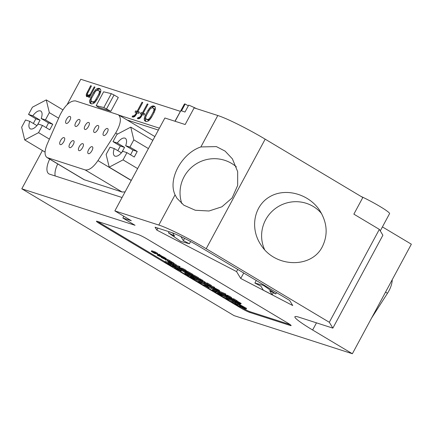 <?xml version="1.0" encoding="UTF-8"?>
<svg xmlns="http://www.w3.org/2000/svg" width="433" height="433" viewBox="0 0 433 433"><rect width="100%" height="100%" fill="white"/><g stroke="black" fill="none" stroke-linecap="round" stroke-linejoin="round"><path stroke-width="0.65" d="M123.037 159.874L109.197 167.16L106.134 154.429L110.031 147.193L114.263 148.557C112.975 152.378 113.105 154.873 114.664 156.037C116.85 156.914 119.53 155.328 122.701 151.274L126.934 152.638L123.037 159.874L137.634 168.594M38.553 132.655L24.713 139.94L21.65 127.21L25.547 119.973L29.78 121.337C28.491 125.164 28.621 127.654 30.18 128.817C32.367 129.694 35.046 128.108 38.212 124.054L42.45 125.418L38.553 132.655L49.411 139.139M158.381 130.068L127.096 119.99M57.741 163.955A15.815 6.955 -59.1 0 0 55.186 175.966M125.105 191.868L122.138 192.025L84.024 179.657L47.013 157.542L85.128 169.909C88.982 170.515 93.257 167.409 97.955 160.594L115.708 132.958C120.785 124.125 121.7 118.085 118.458 114.826L75.45 100.889C70.13 100.629 64.988 105.338 60.03 115.016L47.165 144.232C44.42 150.987 44.372 155.425 47.013 157.542M329.313 322.282L206.189 248.715L265.175 139.166A39.046 3.545 28.3 0 0 217.794 115.514L194.125 107.887L185.167 124.525L164.881 117.993L114.859 210.898L131.313 220.733L122.848 218.005L135.042 225.29L21.802 188.804L234.042 315.619L352.365 353.739L312.631 330A40.058 3.637 28.3 0 1 294.884 316.767A40.058 3.637 28.3 0 1 299.057 317.232L332.863 328.127L329.313 322.282L379.335 229.376L353.858 214.151L362.816 197.513L265.175 139.166M114.859 210.898L158.808 225.057A39.046 3.545 28.3 0 1 206.189 248.715M137.878 234.426L97.306 221.355A7.908 0.72 -151.7 0 0 96.44 221.247A7.908 0.72 -151.7 0 0 100.023 223.91L240.218 307.679A7.908 0.72 -151.7 0 0 249.695 312.41L290.267 325.481A7.908 0.72 -151.7 0 0 291.133 325.584A7.908 0.72 -151.7 0 0 287.55 322.926L147.355 239.157A7.908 0.72 -151.7 0 0 137.878 234.426M273.342 292.648L272.168 294.835L292.719 305.53L289.612 300.415L199.424 246.534A23.615 2.143 -151.7 0 0 170.997 232.342L155.079 227.211L156.827 230.091L157.926 228.126M272.168 294.835L240.721 278.462L243.763 273.028M237.755 269.434L236.548 271.588L240.721 278.462M236.548 271.588L156.827 230.091M272.157 294.813L269.748 290.776L275.81 293.937L263.448 285.369L254.875 283.041L260.937 286.191L263.345 290.224M360.911 196.371A21.325 1.938 28.3 0 1 380.347 206.703A21.325 1.938 28.3 0 1 389.576 213.615L380.266 230.908M196.56 108.672A21.201 1.921 -151.7 0 0 188.701 105.132L184.972 112.066A21.201 1.921 28.3 0 0 181.465 110.94L185.194 104.007L188.306 105.863M185.194 104.007A21.201 1.921 -151.7 0 0 184.35 104.109L175.105 121.283M332.863 328.127L382.886 235.222L379.335 229.376M382.42 226.908L411.35 244.196L352.365 353.739M98.735 107.416L110.832 111.313L103.844 107.525L111.313 93.658L103.633 91.796L96.169 105.663L98.735 107.416M106.567 108.84L114.036 94.973L118.301 97.447L110.832 111.313M49.692 159.149A15.815 6.955 -59.1 0 0 48.886 173.855A15.815 6.955 -59.1 0 0 49.53 174.142L122.063 197.513M159.398 128.179L119.048 115.183M180.29 111.319L80.782 79.261L67.126 104.624M42.418 150.516L21.802 188.804M86.611 96.575L88.029 96.651L89.501 95.606L88.63 97.225L89.404 97.474L94.995 87.093L94.221 86.844L90.199 94.307L87.931 95.482L87.39 93.782L91.428 85.945L90.654 85.696L86.616 93.533L86.205 95.303L86.611 96.575M90.502 103.541L91.742 103.942L93.658 103.417L94.979 102.318L97.014 99.547L99.633 94.681L100.743 91.612L100.824 90.113L99.953 88.689L98.713 88.289L96.792 88.814L95.477 89.912L93.436 92.684L90.816 97.549L89.707 100.624L89.631 102.118L90.502 103.541M133.651 117.067L132.081 116.937L132.606 115.968L134.198 115.714L135.534 114.242L136.411 112.623L135.015 112.174L135.713 110.875L137.109 111.324L142.002 102.237L142.776 102.486L137.883 111.573L139.431 112.071L138.733 113.37L137.185 112.872L135.453 115.741L133.651 117.067M145.098 121.132L146.338 121.532L148.259 121.007L149.574 119.909L151.615 117.137L154.235 112.271L155.344 109.197L155.42 107.703L154.554 106.28L153.314 105.879L151.393 106.404L150.072 107.503L148.037 110.274L145.418 115.14L144.308 118.214L144.227 119.708L145.098 121.132M138.923 118.761L137.353 118.637L137.878 117.662L139.464 117.413L140.801 115.941L141.678 114.317L140.281 113.868L140.979 112.569L142.376 113.018L147.269 103.931L148.043 104.18L143.15 113.267L144.698 113.771L144 115.064L142.452 114.566L140.725 117.44L138.923 118.761M158.808 225.057L175.073 194.845C167.625 179.322 181.589 153.385 200.874 146.933L216.381 146.598L225.095 151.112L232.391 158.851L237.668 171.636L237.668 185.438L232.137 197.924L221.934 206.79L209.02 210.99L195.321 210.265L183.863 205.215L176.945 198.26L175.073 194.845M217.794 115.514L200.874 146.933M181.984 108.504L174.954 121.235M322.585 246.182C312.025 268.725 275.182 267.93 260.91 244.851C249.765 228.418 253.879 205.881 269.683 196.788C285.32 187.446 308.761 193.822 319.673 210.389C327.169 222.459 328.144 234.394 322.585 246.182M123.8 216.24L122.848 218.005M316.48 322.845L312.631 330M172.637 232.922L174.526 236.028L168.464 232.867L180.826 241.441L189.394 243.763L183.338 240.613L180.864 236.542M169.081 231.725L168.464 232.867M190.601 241.527L189.394 243.763M184.55 238.361L183.338 240.613M263.686 284.925L263.448 285.369M256.255 280.487L254.875 283.041M276.53 292.6L275.81 293.937M321.643 213.664A34.001 33.493 -33.8 0 0 277.645 206.969A34.001 33.493 -33.8 0 0 264.574 249.549M236.364 166.873A34.001 33.493 -33.8 0 0 209.009 159.106A34.001 33.493 -33.8 0 0 181.86 203.683M147.388 119.584L145.704 118.664L145.585 117.863L146.343 115.443L149.818 109.327L151.469 107.952L152.264 107.828L153.504 108.228L154.061 109.549L153.304 111.968L150.684 116.84L148.995 118.961L147.388 119.584L148.606 120.314L146.148 119.183M153.948 108.748L155.166 109.479L154.722 108.954L153.504 108.228M155.079 110.155L154.061 109.549M154.722 111.14L153.85 110.621M154.132 112.466L153.304 111.968M151.49 117.321L150.684 116.84M150.668 118.588L149.829 118.085M149.915 119.508L148.995 118.961M149.309 120.136L148.183 119.459M155.079 106.783L153.314 105.879M154.532 106.61L153.58 106.686L152.362 105.955M153.58 106.686L152.611 107.135L151.393 106.404M151.149 108.147L150.072 107.503M152.611 107.135L151.664 107.92M149.926 109.213L149.066 108.699M148.86 110.767L148.037 110.274M146.262 115.649L145.418 115.14M145.677 117.403L144.698 116.813M145.667 118.431L145.526 118.94L144.308 118.214M145.526 118.94L145.45 120.439L144.227 119.708M145.45 120.439L145.715 121.289L144.498 120.558M149.206 120.217L148.606 120.314M138.896 118.761L139.096 118.393L137.878 117.662M139.096 118.393L139.751 118.377M139.967 118.231L138.982 117.641M140.281 117.9L139.464 117.413M140.833 117.289L140.124 116.867M141.494 116.353L140.801 115.941M142.365 114.729L141.678 114.317M141.656 114.312L142.203 113.3L140.979 112.569M142.203 113.3L143.594 113.749L142.376 113.018M147.956 104.342L147.269 103.931M144.546 114.052L143.15 113.267M133.624 117.067L133.824 116.694L132.606 115.968M133.824 116.694L134.484 116.677M134.701 116.531L133.71 115.941M135.015 116.206L134.198 115.714M135.567 115.589L134.858 115.167M136.222 114.653L135.534 114.242M137.099 113.029L136.411 112.623M136.39 112.612L136.931 111.6L135.713 110.875M136.931 111.6L138.327 112.05L137.109 111.324M142.69 102.648L142.002 102.237M139.28 112.358L137.883 111.573M92.786 101.993L91.103 101.073L91.201 99.2L91.747 97.853L95.222 91.736L96.056 90.86L97.663 90.237L99.346 91.163L99.466 91.958L98.708 94.383L95.233 100.499L94.399 101.371L92.786 101.993L94.004 102.724L91.547 101.593M99.346 91.163L100.57 91.888L98.903 90.638M100.478 92.565L99.466 91.958M100.12 93.555L99.249 93.03M99.53 94.876L98.708 94.383M96.895 99.731L96.083 99.249M96.066 100.997L95.233 100.499M95.314 101.917L94.399 101.371M94.708 102.545L93.582 101.869M100.483 89.193L98.713 88.289M99.931 89.019L98.984 89.095L97.766 88.364M98.984 89.095L98.015 89.544L96.792 88.814M96.554 90.557L95.477 89.912M98.015 89.544L97.068 90.329M95.325 91.623L94.464 91.109M94.264 93.176L93.436 92.684M91.661 98.058L90.816 97.549M91.082 99.812L90.096 99.222M91.071 100.84L90.93 101.349L89.707 100.624M90.93 101.349L90.849 102.848L89.631 102.118M90.849 102.848L91.119 103.698L89.902 102.967M94.605 102.632L94.004 102.724M90.188 96.018L89.501 95.606M94.908 87.255L94.221 86.844M90.887 94.719L90.199 94.307M90.502 95.433L89.539 94.854M89.35 95.731L88.727 95.352M88.933 96.077L87.931 95.482M91.341 86.102L90.654 85.696M88.04 92.278L87.336 91.861M87.379 93.988L86.616 93.533M87.558 95.038L86.248 94.556M87.466 95.282L87.428 96.034L86.205 95.303M87.406 96.748L86.324 96.104M87.428 96.034L87.526 96.732M392.195 279.772A15.815 6.955 120.9 0 1 387.481 293.282L371.622 317.984M114.036 94.973L111.313 93.658M103.844 107.525L96.169 105.663M164.978 261.803L100.396 223.217A7.908 0.72 28.3 0 1 97.739 221.496M232.028 301.866L230.865 301.168M225.874 298.191L224.646 297.455M214.779 291.561L214.037 291.117M208.441 287.772L205.237 285.856M198.444 281.796L197.215 281.066M187.229 275.096L186.607 274.728M181.151 271.464L178.807 270.068M174.916 267.74L174.548 267.518M290.207 324.647L250.068 311.717A7.908 0.72 28.3 0 1 241.766 307.668M272.173 294.776L263.361 290.191M73.426 140.671L73.588 140.747C75.607 141.726 71.353 148.844 69.534 147.534C67.608 146.619 71.461 139.832 73.426 140.671M82.795 143.691L82.952 143.761C84.971 144.746 80.717 151.859 78.898 150.549C76.971 149.634 80.825 142.847 82.795 143.691M92.159 146.706L92.321 146.782C94.334 147.761 90.086 154.879 88.262 153.569C86.335 152.654 90.188 145.867 92.159 146.706M69.984 116.455L70.146 116.531C72.159 117.511 67.911 124.628 66.092 123.318C64.16 122.404 68.013 115.616 69.984 116.455M79.347 119.476L79.51 119.546C81.523 120.531 77.274 127.643 75.456 126.333C73.529 125.418 77.377 118.631 79.347 119.476M88.711 122.49L88.873 122.566C90.892 123.546 86.638 130.663 84.819 129.353C82.892 128.433 86.746 121.651 88.711 122.49M98.08 125.51L98.237 125.581C100.256 126.56 96.002 133.678 94.183 132.368C92.256 131.453 96.11 124.666 98.08 125.51M107.444 128.525L107.606 128.596C109.619 129.581 105.371 136.698 103.547 135.388C101.62 134.468 105.473 127.681 107.444 128.525M64.062 137.656L64.225 137.726C66.244 138.712 61.989 145.829 60.171 144.519C58.244 143.599 62.092 136.812 64.062 137.656M24.713 139.94L45.07 152.102M42.45 125.418L49.763 129.792L52.75 124.244L45.438 119.876L49.33 112.64L58.628 118.198M49.33 112.64L46.266 99.909L62.866 109.825M46.266 99.909L32.426 107.195L28.529 114.426L35.847 118.799L33.336 123.465M45.438 119.876L41.2 118.512C42.494 114.685 42.358 112.196 40.805 111.032C38.613 110.155 35.934 111.741 32.767 115.795L28.529 114.426M109.197 167.16L131.296 180.361M126.934 152.638L134.246 157.011L137.234 151.463L129.922 147.096L133.813 139.859L148.411 148.579M133.813 139.859L130.75 127.129L152.849 140.335M130.75 127.129L116.91 134.414L113.018 141.645L120.331 146.018L117.819 150.684M129.922 147.096L125.684 145.732C126.977 141.905 126.842 139.415 125.289 138.251C123.102 137.369 120.423 138.961 117.251 143.009L113.018 141.645M32.767 115.795L40.08 120.163L37.26 125.267M46.104 127.605L48.512 122.88L41.2 118.512M36.951 125.624L29.78 121.337M117.251 143.009L124.563 147.382L121.743 152.486M130.587 154.825L133.001 150.099L125.684 145.732M121.435 152.844L114.263 148.557M48.512 122.88L52.75 124.244M35.847 118.799L40.08 120.163M133.001 150.099L137.234 151.463M120.331 146.018L124.563 147.382M183.993 270.062L183.814 270.398L185.091 270.841M184.637 270.446L184.501 270.695C185.194 270.739 184.469 270.262 182.331 269.266C181.297 268.893 181.232 268.974 182.141 269.51L183.814 270.398M182.282 269.25L182.141 269.51C181.232 268.974 181.297 268.893 182.331 269.266M180.123 268.617L180.496 267.924L179.895 267.605L179.522 268.298L184.117 270.614L181.01 268.855L181.303 268.043M181.01 268.855C180.355 267.962 186.807 271.388 185.703 271.199L185.053 271.053C183.354 270.625 181.508 269.71 179.522 268.298M180.496 267.924L181.113 268.395M181.384 268.162C180.729 267.269 187.18 270.695 186.076 270.506L185.703 271.199M204.56 282.744L202.249 281.358L204.56 282.744M202.536 281.45L202.909 280.757L202.622 280.665L202.249 281.358M202.909 280.757L205.22 282.143L204.847 282.836M225.106 294.646L224.776 295.263L228.445 297.303L226.519 295.809L226.892 295.117M228.716 296.816L228.516 297.19L229.035 297.639C227.32 297.033 225.902 296.248 224.776 295.263L222.946 294.224M225.149 294.57L225.723 294.895L225.344 295.685L225.717 294.992L226.638 295.593M227.228 296.399L227.054 296.724M227.937 295.945C223.953 293.552 231.265 296.876 231.487 297.655M227.563 296.637C223.58 294.245 230.892 297.574 231.114 298.348L230.6 298.012M231.558 297.633L231.114 298.348M230.578 297.953L230.54 298.023C228.407 296.34 225.42 295.398 228.516 297.19L227.109 296.134M152.015 251.752L154.202 253.11L156.881 253.954M156.876 253.933L156.86 253.965C156.221 253.094 151.436 251.313 151.961 251.844L151.913 251.762M153.894 252.336L153.623 252.84M154.494 252.569L154.202 253.11M151.317 251.443L155.025 252.737L157.39 254.149L154.505 253.332L151.317 251.443L151.691 250.75L155.398 252.044L157.764 253.457L157.477 254.274L157.764 253.457M218.974 292.004L225.133 294.564L219.769 292.399L222.914 294.283L218.974 292.004L219.347 291.312L219.758 291.447L219.385 292.14M219.758 291.447L225.506 293.872L225.133 294.564M225.506 293.872L225.907 294.131L225.533 294.824M223.157 293.823L222.914 294.283M177.784 268.53L179.002 268.92L173.027 265.326L167.917 263.004L171.203 265.521L164.8 262.127L170.472 265.521L175.208 267.654L171.787 265.05L177.784 268.53M177.557 267.074L179.376 268.227L179.002 268.92M175.246 265.689L168.291 262.311L167.917 263.004M167.993 262.863L166.391 261.83L166.018 262.522M166.391 261.83L165.173 261.435L164.8 262.127M192.745 276.249L195.332 277.391L191.532 275.393L192.745 276.249L192.901 275.956M194.016 276.6L193.849 276.909M195.808 277.125L195.613 277.477L197.334 278.035L192.956 275.805M193.952 276.135C192.366 275.48 192.918 275.929 195.613 277.477M192.209 274.668L192.696 274.895M193.048 275.074C191.868 274.089 193.686 274.982 198.503 277.737L198.13 278.435L194.081 277.125C190.552 275.025 190.087 274.571 192.674 275.767L192.376 275.485L192.75 274.793M191.31 274.381L190.937 275.074L192.674 275.767C191.494 274.782 193.313 275.675 198.13 278.435M195.575 280.535L201.935 282.587L193.28 277.412L192.128 277.044L197.372 280.173L195.813 279.675L191.305 276.979L190.293 276.655L194.801 279.35L193.313 278.868L187.045 275.437L195.575 280.535M198.341 278.04L202.606 280.248L202.233 280.947L199.348 280.124L202.308 281.894L201.935 282.587M196.165 278.224L194.628 277.304M193.589 276.833L193.28 277.412M193.102 276.541L192.501 276.351L192.128 277.044M195.992 279.35L195.813 279.675M192.328 276.676L191.678 276.286L191.305 276.979M191.678 276.286L191.364 276.184M190.628 276.021L190.293 276.655M193.481 278.56L193.313 278.868M190.498 276.27L189.448 275.642M188.458 275.323L188.193 275.81M187.305 274.95L187.045 275.437M175.176 265.824L179.722 267.432L176.031 266.241L177.828 267.215L175.176 265.824L175.435 265.337M176.166 265.332L179.587 266.436L179.213 267.129M179.587 266.436L180.096 266.739L179.722 267.432M178.05 266.89L177.893 267.177M178.179 266.934L178.012 267.248M168.02 261.315L170.212 262.679L172.891 263.518M172.886 263.497L172.87 263.529C172.231 262.658 167.441 260.877 167.972 261.413L167.923 261.326M169.904 261.9L169.633 262.403M170.505 262.133L170.212 262.679M170.066 261.012L173.774 263.02L173.487 263.838L173.774 263.02M170.515 262.896L167.327 261.012L171.035 262.301L173.4 263.719L170.515 262.896M216.879 290.121L213.805 288.827L217.177 290.332M213.897 288.659L213.566 288.6M216.067 289.645L215.883 289.98M214.346 287.804L219.569 290.462L219.195 291.155L212.976 288.281L215.569 289.055L219.195 291.155M165.807 260.211L165.157 259.383L161.292 257.516L165.141 259.291L165.043 258.685L165.633 258.994L165.715 259.556L169.79 261.521L165.725 259.643L165.807 260.211L166.034 259.784M161.531 257.067L161.292 257.516M164.432 258.1L165.173 258.441M165.633 258.994L166.007 258.301L165.417 257.987L165.043 258.685M166.007 258.301L165.715 259.556M166.088 258.864L169.86 260.606L169.487 261.299M169.86 260.606L170.164 260.828L169.79 261.521M244.959 308.664L246.171 309.054L240.153 305.433L234.984 303.073L238.291 305.617L231.855 302.196L237.582 305.628L242.361 307.776L238.989 305.205L244.959 308.664M235.731 302.413L246.545 308.361L246.171 309.054M235.054 302.932L233.766 302.104M233.392 301.985L233.068 302.586M232.175 301.595L231.855 302.196M184.972 274.203L191.326 276.249L189.01 274.863L184.956 273.559L184.864 272.389L181.086 270.127L174.732 268.081L177.167 269.537L181.091 270.804L181.194 271.94L184.972 274.203M191.646 275.653L191.326 276.249M190.937 275.096L189.383 274.17L189.01 274.863M189.383 274.17L185.329 272.866L184.956 273.559M185.329 272.866L185.248 271.8M185.2 271.767L184.864 272.389M185.292 270.787L184.918 271.48L182.861 270.273M181.4 269.548L181.086 270.127M180.875 269.245L179.127 268.682M176.962 267.984L175.316 267.453M174.964 267.654L174.732 268.081M175.728 265.516L173.416 264.13L175.728 265.516M173.703 264.222L174.077 263.529L173.416 264.13M174.077 263.529L176.388 264.915L176.014 265.608M239.032 302.948L238.854 303.284L240.131 303.728M239.676 303.333L239.541 303.582C240.234 303.625 239.509 303.149 237.371 302.153C236.337 301.779 236.272 301.861 237.176 302.396L238.854 303.284M237.316 302.137L237.176 302.396C236.272 301.861 236.337 301.779 237.371 302.153M234.718 300.886L234.562 301.184L239.151 303.501L236.05 301.741L236.342 300.93M236.05 301.741C235.395 300.848 241.847 304.275 240.743 304.085L240.093 303.939C238.394 303.511 236.548 302.597 234.562 301.184M235.379 301.097L235.162 301.503M237.105 301.103L241.116 303.392M241.165 303.371L240.743 304.085M196.858 278.543L199.045 279.907L201.724 280.746M201.718 280.725L201.702 280.757C201.064 279.886 196.279 278.105 196.804 278.641L196.755 278.554M198.736 279.128L198.466 279.631M199.337 279.361L199.045 279.907M199.348 280.124L196.16 278.24L199.867 279.529L202.319 281.066L202.606 280.248M207.651 285.239L214.211 288.059L208.446 285.634L211.304 287.42L207.651 285.239L207.937 284.708M208.322 284.892L208.062 285.374M211.109 285.807L214.183 287.106L213.81 287.799M214.183 287.106L214.584 287.366L214.211 288.059M211.834 287.057L211.591 287.517M158.083 255.438L161.72 257.05L158.933 255.383L158.083 255.438M157.271 255.134L158.906 255.015L164.345 258.263L157.921 255.524L157.271 255.134L157.639 254.442L159.279 254.317L158.906 255.015M159.279 254.317L159.869 254.647L159.496 255.34M159.42 254.68L162.554 256.553L162.18 257.245M162.554 256.553L164.318 257.305L163.95 257.998M164.318 257.305L164.719 257.57L164.345 258.263M186.726 272.655L189.318 273.797L185.513 271.8L186.726 272.655L186.888 272.362M187.998 273.007L187.835 273.315M189.789 273.532L189.6 273.883L191.316 274.435L186.942 272.205M187.938 272.541C186.352 271.886 186.904 272.335 189.6 273.883M185.881 270.939L186.677 271.302M187.029 271.48C185.854 270.495 187.673 271.383 192.49 274.143L192.117 274.836L188.063 273.532C184.539 271.431 184.068 270.977 186.655 272.173L186.358 271.892L186.731 271.199M184.918 271.48L186.655 272.173C185.481 271.188 187.3 272.081 192.117 274.836M212.403 290.592L218.757 292.638L216.44 291.252L212.386 289.948L213.339 289.379L203.781 284.827L207.905 286.153L204.614 284.189L198.26 282.137L202.406 284.616L209.063 287.534L208.257 288.113L212.403 290.592M219.066 292.064L218.757 292.638M219.038 291.891L216.814 290.559L216.44 291.252M216.814 290.559L213.274 289.417M213.642 288.822L213.339 289.379M213.35 287.588L212.976 288.281L211.64 287.447L211.266 288.145M210.514 286.949L208.062 285.867M208.219 285.58L207.905 286.153M207.716 285.125L204.008 282.89L210.167 285.699L206.774 283.675L210.952 286.094L204.538 283.22M204.923 283.615L204.614 284.189M204.457 283.323L201.967 282.522M198.601 281.51L198.26 282.137M208.695 287.371L208.257 288.113M223.006 296.93L229.366 298.976L220.83 293.877L219.683 293.504L224.922 296.637L217.842 293.114L222.351 295.809L220.868 295.333L214.595 291.902L223.006 296.93M229.674 298.397L229.366 298.976M229.23 297.98L228.148 297.33M221.139 293.298L220.83 293.877M220.641 293L220.056 292.811L219.683 293.504M223.542 295.815L223.368 296.134M219.877 293.136L219.228 292.746L218.854 293.444M219.228 292.746L218.779 292.6M218.194 292.459L217.842 293.114M221.03 295.019L220.868 295.333M218.048 292.73L216.879 292.031M216.024 291.755L215.748 292.27M214.871 291.387L214.595 291.902M229.225 300.643L235.579 302.689L232.045 300.578L225.69 298.532L229.225 300.643M235.888 302.12L235.579 302.689M234.567 301.168L233.365 300.448M232.359 299.999L232.045 300.578M231.861 299.706L229.398 298.911M226.026 297.899L225.69 298.532M206.969 284.232L207.126 284.784L207.326 284.411M204.203 282.527L204.322 282.208M204.739 282.798L204.593 283.068M204.966 282.376L205.356 282.533L204.982 283.231M205.356 282.533L206.979 283.296M207.055 283.767L207.429 283.074L207.147 282.982L206.774 283.675M207.429 283.074L211.326 285.401L210.952 286.094M205.058 283.361C204.138 283.074 204.717 283.469 206.795 284.551M229.165 298.093L234.074 300.54L231.13 298.781L236.066 301.179L233.214 299.398L236.856 301.574L232.808 300.269L229.165 298.093L229.826 297.493L229.452 298.185M232.754 299.75L232.586 300.058M229.826 297.493L230.545 297.92M231.411 298.867L231.785 298.175L231.503 298.088L231.13 298.781M234.545 300.275L234.356 300.626M231.785 298.175L233.111 298.97M233.214 299.398L233.587 298.705L232.932 299.306M233.587 298.705L237.23 300.881L236.856 301.574M387.481 293.282L385.543 292.123M100.396 223.217L100.023 223.91M240.51 307.143L240.218 307.679M250.068 311.717L249.695 312.41M290.565 324.918L290.267 325.481M85.128 169.909L122.138 192.025M47.657 157.834L84.668 179.949M97.955 160.594L131.237 180.48M115.708 132.958L117.57 134.068M155.398 252.044L155.025 252.737M171.408 261.608L171.035 262.301M216.56 289.926L216.413 290.197M217.896 290.316L217.739 290.608M200.241 278.836L199.867 279.529M118.458 114.826L154.868 136.584M225.084 294.592L224.711 295.29M175.208 267.654L175.581 266.961M167.701 260.314L167.327 261.012M218.189 290.034L217.815 290.727L218.189 290.034M234.984 303.073L235.357 302.38M242.361 307.776L242.734 307.084M196.533 277.542L196.16 278.24"/></g></svg>
